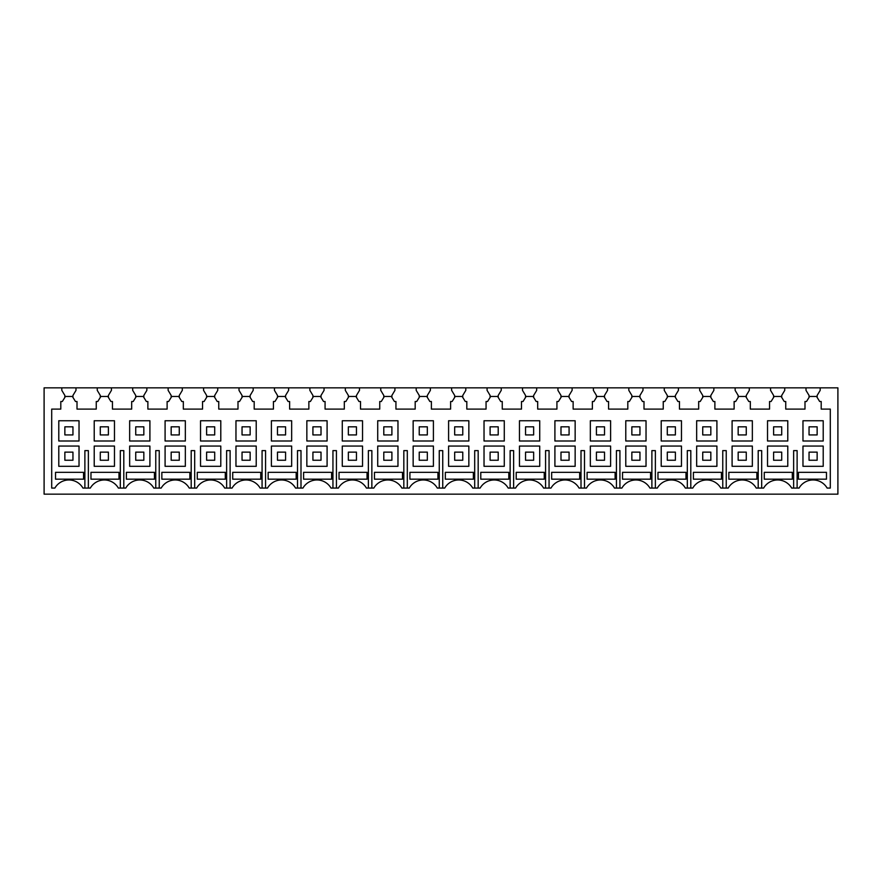 <?xml version="1.0" encoding="UTF-8"?>
<svg xmlns="http://www.w3.org/2000/svg" width="882" height="882" viewBox="0 0 882 882"><rect width="100%" height="100%" fill="white"/><g stroke="black" fill="none" stroke-linecap="round" stroke-linejoin="round"><path stroke-width="1.32" d="M837.9 494.152L44.1 494.152L44.1 387.848L61.817 387.848L61.817 390.373L64.86 395.434L64.86 397.407L62.324 401.508L60.803 401.508L60.803 409.105L51.696 409.105L51.696 488.077L54.871 488.077A16.196 16.196 0 0 1 82.941 488.077L90.317 488.077A16.196 16.196 0 0 1 118.375 488.077L125.751 488.077A16.196 16.196 0 0 1 153.81 488.077L161.185 488.077A16.196 16.196 0 0 1 189.244 488.077L196.631 488.077A16.196 16.196 0 0 1 224.69 488.077L232.065 488.077A16.196 16.196 0 0 1 260.124 488.077L267.5 488.077A16.196 16.196 0 0 1 295.558 488.077L302.934 488.077A16.196 16.196 0 0 1 331.004 488.077L338.379 488.077A16.196 16.196 0 0 1 366.438 488.077L373.814 488.077A16.196 16.196 0 0 1 401.872 488.077L409.248 488.077A16.196 16.196 0 0 1 437.307 488.077L444.693 488.077A16.196 16.196 0 0 1 472.752 488.077L480.128 488.077A16.196 16.196 0 0 1 508.186 488.077L515.562 488.077A16.196 16.196 0 0 1 543.621 488.077L550.996 488.077A16.196 16.196 0 0 1 579.066 488.077L586.442 488.077A16.196 16.196 0 0 1 614.5 488.077L621.876 488.077A16.196 16.196 0 0 1 649.935 488.077L657.311 488.077A16.196 16.196 0 0 1 685.369 488.077L692.756 488.077A16.196 16.196 0 0 1 720.814 488.077L728.19 488.077A16.196 16.196 0 0 1 756.249 488.077L763.625 488.077A16.196 16.196 0 0 1 791.683 488.077L799.059 488.077A16.196 16.196 0 0 1 827.129 488.077L830.304 488.077L830.304 409.105L821.197 409.105L821.197 401.508L819.676 401.508L817.14 397.407L817.14 395.434L820.183 390.373L820.183 387.848L837.9 387.848L837.9 494.152M79.027 441L79.027 420.747L58.785 420.747L58.785 441L79.027 441M79.027 466.313L79.027 446.06L58.785 446.06L58.785 466.313L79.027 466.313M75.995 387.848L97.252 387.848L97.252 390.373L100.294 395.434L100.294 397.407L97.759 401.508L96.248 401.508L96.248 409.105L77.01 409.105L77.01 401.508L75.488 401.508L72.952 397.407L72.952 395.434L75.995 390.373L75.995 387.848L61.817 387.848M72.952 397.407L72.368 396.448L65.444 396.448L64.86 397.407M88.365 488.077L88.365 450.614L84.881 450.614L84.881 488.077M55.533 472.322L83.547 472.322L83.547 479.18L55.533 479.18L55.533 472.322M806.005 387.848L806.005 390.373L809.048 395.434L809.048 397.407L806.512 401.508L804.99 401.508L804.99 409.105L785.752 409.105L785.752 401.508L784.241 401.508L781.706 397.407L781.706 395.434L784.748 390.373L784.748 387.848L820.183 387.848M111.43 387.848L132.697 387.848L132.697 390.373L135.729 395.434L135.729 397.407L133.204 401.508L131.683 401.508L131.683 409.105L112.444 409.105L112.444 401.508L110.923 401.508L108.398 397.407L108.398 395.434L111.43 390.373L111.43 387.848L97.252 387.848M146.864 387.848L168.131 387.848L168.131 390.373L171.174 395.434L171.174 397.407L168.638 401.508L167.117 401.508L167.117 409.105L147.878 409.105L147.878 401.508L146.368 401.508L143.832 397.407L143.832 395.434L146.864 390.373L146.864 387.848L132.697 387.848M182.309 387.848L203.566 387.848L203.566 390.373L206.609 395.434L206.609 397.407L204.073 401.508L202.551 401.508L202.551 409.105L183.324 409.105L183.324 401.508L181.802 401.508L179.267 397.407L179.267 395.434L182.309 390.373L182.309 387.848L168.131 387.848M217.744 387.848L239.011 387.848L239.011 390.373L242.043 395.434L242.043 397.407L239.507 401.508L237.997 401.508L237.997 409.105L218.758 409.105L218.758 401.508L217.237 401.508L214.701 397.407L214.701 395.434L217.744 390.373L217.744 387.848L203.566 387.848M253.178 387.848L274.445 387.848L274.445 390.373L277.477 395.434L277.477 397.407L274.952 401.508L273.431 401.508L273.431 409.105L254.192 409.105L254.192 401.508L252.671 401.508L250.146 397.407L250.146 395.434L253.178 390.373L253.178 387.848L239.011 387.848M288.623 387.848L309.88 387.848L309.88 390.373L312.923 395.434L312.923 397.407L310.387 401.508L308.865 401.508L308.865 409.105L289.627 409.105L289.627 401.508L288.116 401.508L285.581 397.407L285.581 395.434L288.623 390.373L288.623 387.848L274.445 387.848M324.058 387.848L345.314 387.848L345.314 390.373L348.357 395.434L348.357 397.407L345.821 401.508L344.311 401.508L344.311 409.105L325.072 409.105L325.072 401.508L323.551 401.508L321.015 397.407L321.015 395.434L324.058 390.373L324.058 387.848L309.88 387.848M359.492 387.848L380.759 387.848L380.759 390.373L383.791 395.434L383.791 397.407L381.267 401.508L379.745 401.508L379.745 409.105L360.506 409.105L360.506 401.508L358.985 401.508L356.46 397.407L356.46 395.434L359.492 390.373L359.492 387.848L345.314 387.848M394.927 387.848L416.194 387.848L416.194 390.373L419.237 395.434L419.237 397.407L416.701 401.508L415.179 401.508L415.179 409.105L395.941 409.105L395.941 401.508L394.43 401.508L391.895 397.407L391.895 395.434L394.927 390.373L394.927 387.848L380.759 387.848M430.372 387.848L451.628 387.848L451.628 390.373L454.671 395.434L454.671 397.407L452.135 401.508L450.614 401.508L450.614 409.105L431.386 409.105L431.386 401.508L429.865 401.508L427.329 397.407L427.329 395.434L430.372 390.373L430.372 387.848L416.194 387.848M465.806 387.848L487.073 387.848L487.073 390.373L490.105 395.434L490.105 397.407L487.57 401.508L486.059 401.508L486.059 409.105L466.821 409.105L466.821 401.508L465.299 401.508L462.763 397.407L462.763 395.434L465.806 390.373L465.806 387.848L451.628 387.848M501.241 387.848L522.508 387.848L522.508 390.373L525.54 395.434L525.54 397.407L523.015 401.508L521.494 401.508L521.494 409.105L502.255 409.105L502.255 401.508L500.733 401.508L498.209 397.407L498.209 395.434L501.241 390.373L501.241 387.848L487.073 387.848M536.686 387.848L557.942 387.848L557.942 390.373L560.985 395.434L560.985 397.407L558.449 401.508L556.928 401.508L556.928 409.105L537.689 409.105L537.689 401.508L536.179 401.508L533.643 397.407L533.643 395.434L536.686 390.373L536.686 387.848L522.508 387.848M572.12 387.848L593.377 387.848L593.377 390.373L596.419 395.434L596.419 397.407L593.884 401.508L592.373 401.508L592.373 409.105L573.135 409.105L573.135 401.508L571.613 401.508L569.077 397.407L569.077 395.434L572.12 390.373L572.12 387.848L557.942 387.848M607.555 387.848L628.822 387.848L628.822 390.373L631.854 395.434L631.854 397.407L629.329 401.508L627.808 401.508L627.808 409.105L608.569 409.105L608.569 401.508L607.048 401.508L604.523 397.407L604.523 395.434L607.555 390.373L607.555 387.848L593.377 387.848M642.989 387.848L664.256 387.848L664.256 390.373L667.299 395.434L667.299 397.407L664.763 401.508L663.242 401.508L663.242 409.105L644.003 409.105L644.003 401.508L642.493 401.508L639.957 397.407L639.957 395.434L642.989 390.373L642.989 387.848L628.822 387.848M678.434 387.848L699.691 387.848L699.691 390.373L702.734 395.434L702.734 397.407L700.198 401.508L698.676 401.508L698.676 409.105L679.449 409.105L679.449 401.508L677.927 401.508L675.392 397.407L675.392 395.434L678.434 390.373L678.434 387.848L664.256 387.848M713.869 387.848L735.136 387.848L735.136 390.373L738.168 395.434L738.168 397.407L735.632 401.508L734.122 401.508L734.122 409.105L714.883 409.105L714.883 401.508L713.362 401.508L710.826 397.407L710.826 395.434L713.869 390.373L713.869 387.848L699.691 387.848M749.303 387.848L770.57 387.848L770.57 390.373L773.602 395.434L773.602 397.407L771.077 401.508L769.556 401.508L769.556 409.105L750.317 409.105L750.317 401.508L748.796 401.508L746.271 397.407L746.271 395.434L749.303 390.373L749.303 387.848L735.136 387.848M784.748 387.848L770.57 387.848M793.635 488.077L793.635 450.614L797.119 450.614L797.119 488.077M96.248 401.508L96.248 409.105M120.316 488.077L120.316 450.614L123.8 450.614L123.8 488.077M155.761 488.077L155.761 450.614L159.245 450.614L159.245 488.077M191.196 488.077L191.196 450.614L194.679 450.614L194.679 488.077M226.63 488.077L226.63 450.614L230.114 450.614L230.114 488.077M262.075 488.077L262.075 450.614L265.559 450.614L265.559 488.077M297.51 488.077L297.51 450.614L300.994 450.614L300.994 488.077M332.944 488.077L332.944 450.614L336.428 450.614L336.428 488.077M368.378 488.077L368.378 450.614L371.862 450.614L371.862 488.077M403.824 488.077L403.824 450.614L407.308 450.614L407.308 488.077M439.258 488.077L439.258 450.614L442.742 450.614L442.742 488.077M474.692 488.077L474.692 450.614L478.176 450.614L478.176 488.077M510.138 488.077L510.138 450.614L513.622 450.614L513.622 488.077M545.572 488.077L545.572 450.614L549.056 450.614L549.056 488.077M581.006 488.077L581.006 450.614L584.49 450.614L584.49 488.077M616.441 488.077L616.441 450.614L619.925 450.614L619.925 488.077M651.886 488.077L651.886 450.614L655.37 450.614L655.37 488.077M687.321 488.077L687.321 450.614L690.804 450.614L690.804 488.077M722.755 488.077L722.755 450.614L726.239 450.614L726.239 488.077M758.2 488.077L758.2 450.614L761.684 450.614L761.684 488.077M615.107 479.18L587.092 479.18L587.092 472.322L615.107 472.322L615.107 479.18M516.213 479.18L516.213 472.322L544.238 472.322L544.238 479.18L516.213 479.18M551.658 472.322L579.672 472.322L579.672 479.18L551.658 479.18L551.658 472.322M480.778 472.322L508.804 472.322L508.804 479.18L480.778 479.18L480.778 472.322M721.421 479.18L721.421 472.322L693.406 472.322L693.406 479.18L721.421 479.18M657.972 479.18L657.972 472.322L685.987 472.322L685.987 479.18L657.972 479.18M728.841 479.18L728.841 472.322L756.866 472.322L756.866 479.18L728.841 479.18M339.03 472.322L367.044 472.322L367.044 479.18L339.03 479.18L339.03 472.322M161.847 479.18L161.847 472.322L189.862 472.322L189.862 479.18L161.847 479.18M437.924 479.18L409.91 479.18L409.91 472.322L437.924 472.322L437.924 479.18M402.49 479.18L374.464 479.18L374.464 472.322L402.49 472.322L402.49 479.18M473.358 479.18L473.358 472.322L445.344 472.322L445.344 479.18L473.358 479.18M650.552 479.18L622.527 479.18L622.527 472.322L650.552 472.322L650.552 479.18M764.275 479.18L764.275 472.322L792.301 472.322L792.301 479.18L764.275 479.18M232.716 479.18L232.716 472.322L260.741 472.322L260.741 479.18L232.716 479.18M268.15 472.322L296.176 472.322L296.176 479.18L268.15 479.18L268.15 472.322M197.281 472.322L225.296 472.322L225.296 479.18L197.281 479.18L197.281 472.322M126.402 472.322L154.427 472.322L154.427 479.18L126.402 479.18L126.402 472.322M118.982 479.18L90.967 479.18L90.967 472.322L118.982 472.322L118.982 479.18M303.595 479.18L303.595 472.322L331.61 472.322L331.61 479.18L303.595 479.18M798.453 479.18L798.453 472.322L826.467 472.322L826.467 479.18L798.453 479.18M823.215 441L802.973 441L802.973 420.747L823.215 420.747L823.215 441M823.215 466.313L802.973 466.313L802.973 446.06L823.215 446.06L823.215 466.313M809.048 397.407L809.632 396.448L816.556 396.448L817.14 397.407M108.398 397.407L107.802 396.448L100.879 396.448L100.294 397.407M131.683 401.508L131.683 409.105M114.473 466.313L114.473 446.06L94.22 446.06L94.22 466.313L114.473 466.313M114.473 441L114.473 420.747L94.22 420.747L94.22 441L114.473 441M143.832 397.407L143.248 396.448L136.313 396.448L135.729 397.407M167.117 401.508L167.117 409.105M149.907 466.313L149.907 446.06L129.654 446.06L129.654 466.313L149.907 466.313M149.907 441L149.907 420.747L129.654 420.747L129.654 441L149.907 441M179.267 397.407L178.682 396.448L171.758 396.448L171.174 397.407M202.551 401.508L202.551 409.105M185.341 466.313L185.341 446.06L165.088 446.06L165.088 466.313L185.341 466.313M185.341 441L185.341 420.747L165.088 420.747L165.088 441L185.341 441M214.701 397.407L214.117 396.448L207.193 396.448L206.609 397.407M237.997 401.508L237.997 409.105M220.787 466.313L220.787 446.06L200.534 446.06L200.534 466.313L220.787 466.313M220.787 441L220.787 420.747L200.534 420.747L200.534 441L220.787 441M250.146 397.407L249.562 396.448L242.627 396.448L242.043 397.407M273.431 401.508L273.431 409.105M256.221 466.313L256.221 446.06L235.968 446.06L235.968 466.313L256.221 466.313M256.221 441L256.221 420.747L235.968 420.747L235.968 441L256.221 441M285.581 397.407L284.996 396.448L278.073 396.448L277.477 397.407M308.865 401.508L308.865 409.105M291.655 466.313L291.655 446.06L271.402 446.06L271.402 466.313L291.655 466.313M291.655 441L291.655 420.747L271.402 420.747L271.402 441L291.655 441M321.015 397.407L320.431 396.448L313.507 396.448L312.923 397.407M344.311 401.508L344.311 409.105M327.09 466.313L327.09 446.06L306.848 446.06L306.848 466.313L327.09 466.313M327.09 441L327.09 420.747L306.848 420.747L306.848 441L327.09 441M356.46 397.407L355.865 396.448L348.941 396.448L348.357 397.407M379.745 401.508L379.745 409.105M362.535 466.313L362.535 446.06L342.282 446.06L342.282 466.313L362.535 466.313M362.535 441L362.535 420.747L342.282 420.747L342.282 441L362.535 441M391.895 397.407L391.31 396.448L384.376 396.448L383.791 397.407M415.179 401.508L415.179 409.105M397.969 466.313L397.969 446.06L377.717 446.06L377.717 466.313L397.969 466.313M397.969 441L397.969 420.747L377.717 420.747L377.717 441L397.969 441M427.329 397.407L426.745 396.448L419.821 396.448L419.237 397.407M450.614 401.508L450.614 409.105M433.404 466.313L433.404 446.06L413.151 446.06L413.151 466.313L433.404 466.313M433.404 441L433.404 420.747L413.151 420.747L413.151 441L433.404 441M462.763 397.407L462.179 396.448L455.255 396.448L454.671 397.407M486.059 401.508L486.059 409.105M468.849 466.313L468.849 446.06L448.596 446.06L448.596 466.313L468.849 466.313M468.849 441L468.849 420.747L448.596 420.747L448.596 441L468.849 441M498.209 397.407L497.624 396.448L490.69 396.448L490.105 397.407M521.494 401.508L521.494 409.105M504.284 466.313L504.284 446.06L484.031 446.06L484.031 466.313L504.284 466.313M504.284 441L504.284 420.747L484.031 420.747L484.031 441L504.284 441M533.643 397.407L533.059 396.448L526.135 396.448L525.54 397.407M556.928 401.508L556.928 409.105M539.718 466.313L539.718 446.06L519.465 446.06L519.465 466.313L539.718 466.313M539.718 441L539.718 420.747L519.465 420.747L519.465 441L539.718 441M569.077 397.407L568.493 396.448L561.569 396.448L560.985 397.407M592.373 401.508L592.373 409.105M575.152 466.313L575.152 446.06L554.91 446.06L554.91 466.313L575.152 466.313M575.152 441L575.152 420.747L554.91 420.747L554.91 441L575.152 441M604.523 397.407L603.927 396.448L597.004 396.448L596.419 397.407M627.808 401.508L627.808 409.105M610.598 466.313L610.598 446.06L590.345 446.06L590.345 466.313L610.598 466.313M610.598 441L610.598 420.747L590.345 420.747L590.345 441L610.598 441M639.957 397.407L639.373 396.448L632.438 396.448L631.854 397.407M663.242 401.508L663.242 409.105M646.032 466.313L646.032 446.06L625.779 446.06L625.779 466.313L646.032 466.313M646.032 441L646.032 420.747L625.779 420.747L625.779 441L646.032 441M675.392 397.407L674.807 396.448L667.883 396.448L667.299 397.407M698.676 401.508L698.676 409.105M681.466 466.313L681.466 446.06L661.213 446.06L661.213 466.313L681.466 466.313M681.466 441L681.466 420.747L661.213 420.747L661.213 441L681.466 441M710.826 397.407L710.242 396.448L703.318 396.448L702.734 397.407M734.122 401.508L734.122 409.105M716.912 466.313L716.912 446.06L696.659 446.06L696.659 466.313L716.912 466.313M716.912 441L716.912 420.747L696.659 420.747L696.659 441L716.912 441M746.271 397.407L745.687 396.448L738.752 396.448L738.168 397.407M769.556 401.508L769.556 409.105M752.346 466.313L752.346 446.06L732.093 446.06L732.093 466.313L752.346 466.313M752.346 441L752.346 420.747L732.093 420.747L732.093 441L752.346 441M781.706 397.407L781.121 396.448L774.198 396.448L773.602 397.407M787.78 466.313L787.78 446.06L767.527 446.06L767.527 466.313L787.78 466.313M787.78 441L787.78 420.747L767.527 420.747L767.527 441L787.78 441M64.86 426.822L64.86 434.925L72.952 434.925L72.952 426.822L64.86 426.822M64.86 452.135L64.86 460.239L72.952 460.239L72.952 452.135L64.86 452.135M100.294 426.822L100.294 434.925L108.398 434.925L108.398 426.822L100.294 426.822M100.294 452.135L100.294 460.239L108.398 460.239L108.398 452.135L100.294 452.135M135.729 426.822L135.729 434.925L143.832 434.925L143.832 426.822L135.729 426.822M135.729 452.135L135.729 460.239L143.832 460.239L143.832 452.135L135.729 452.135M171.174 426.822L171.174 434.925L179.267 434.925L179.267 426.822L171.174 426.822M171.174 452.135L171.174 460.239L179.267 460.239L179.267 452.135L171.174 452.135M206.609 426.822L206.609 434.925L214.701 434.925L214.701 426.822L206.609 426.822M206.609 452.135L206.609 460.239L214.701 460.239L214.701 452.135L206.609 452.135M242.043 426.822L242.043 434.925L250.146 434.925L250.146 426.822L242.043 426.822M242.043 452.135L242.043 460.239L250.146 460.239L250.146 452.135L242.043 452.135M277.477 426.822L277.477 434.925L285.581 434.925L285.581 426.822L277.477 426.822M277.477 452.135L277.477 460.239L285.581 460.239L285.581 452.135L277.477 452.135M312.923 426.822L312.923 434.925L321.015 434.925L321.015 426.822L312.923 426.822M312.923 452.135L312.923 460.239L321.015 460.239L321.015 452.135L312.923 452.135M348.357 426.822L348.357 434.925L356.46 434.925L356.46 426.822L348.357 426.822M348.357 452.135L348.357 460.239L356.46 460.239L356.46 452.135L348.357 452.135M383.791 426.822L383.791 434.925L391.895 434.925L391.895 426.822L383.791 426.822M383.791 452.135L383.791 460.239L391.895 460.239L391.895 452.135L383.791 452.135M419.237 426.822L419.237 434.925L427.329 434.925L427.329 426.822L419.237 426.822M419.237 452.135L419.237 460.239L427.329 460.239L427.329 452.135L419.237 452.135M454.671 426.822L454.671 434.925L462.763 434.925L462.763 426.822L454.671 426.822M454.671 452.135L454.671 460.239L462.763 460.239L462.763 452.135L454.671 452.135M490.105 426.822L490.105 434.925L498.209 434.925L498.209 426.822L490.105 426.822M490.105 452.135L490.105 460.239L498.209 460.239L498.209 452.135L490.105 452.135M525.54 426.822L525.54 434.925L533.643 434.925L533.643 426.822L525.54 426.822M525.54 452.135L525.54 460.239L533.643 460.239L533.643 452.135L525.54 452.135M560.985 426.822L560.985 434.925L569.077 434.925L569.077 426.822L560.985 426.822M560.985 452.135L560.985 460.239L569.077 460.239L569.077 452.135L560.985 452.135M596.419 426.822L596.419 434.925L604.523 434.925L604.523 426.822L596.419 426.822M596.419 452.135L596.419 460.239L604.523 460.239L604.523 452.135L596.419 452.135M631.854 426.822L631.854 434.925L639.957 434.925L639.957 426.822L631.854 426.822M631.854 452.135L631.854 460.239L639.957 460.239L639.957 452.135L631.854 452.135M667.299 426.822L667.299 434.925L675.392 434.925L675.392 426.822L667.299 426.822M667.299 452.135L667.299 460.239L675.392 460.239L675.392 452.135L667.299 452.135M702.734 426.822L702.734 434.925L710.826 434.925L710.826 426.822L702.734 426.822M702.734 452.135L702.734 460.239L710.826 460.239L710.826 452.135L702.734 452.135M738.168 426.822L738.168 434.925L746.271 434.925L746.271 426.822L738.168 426.822M738.168 452.135L738.168 460.239L746.271 460.239L746.271 452.135L738.168 452.135M773.602 426.822L773.602 434.925L781.706 434.925L781.706 426.822L773.602 426.822M773.602 452.135L773.602 460.239L781.706 460.239L781.706 452.135L773.602 452.135M809.048 426.822L809.048 434.925L817.14 434.925L817.14 426.822L809.048 426.822M809.048 452.135L809.048 460.239L817.14 460.239L817.14 452.135L809.048 452.135"/></g></svg>
